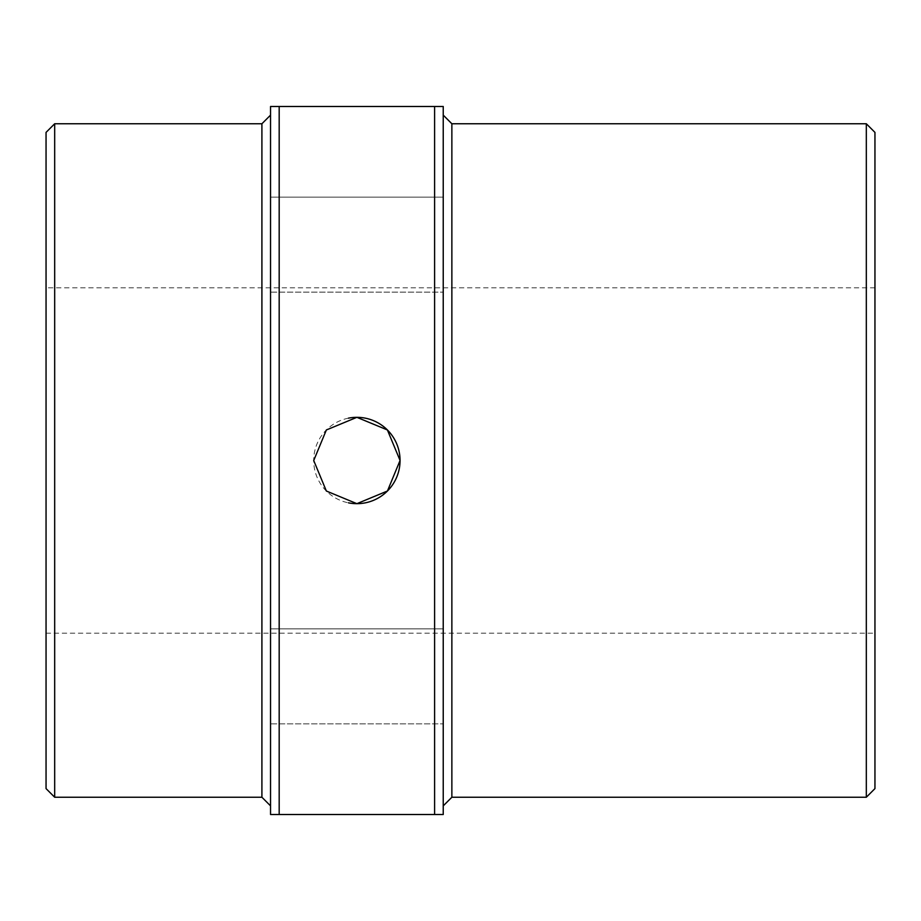 <?xml version="1.0" encoding="UTF-8"?>
<svg xmlns="http://www.w3.org/2000/svg" width="921" height="921" viewBox="0 0 921 921"><rect width="100%" height="100%" fill="white"/><g stroke="black" fill="none" stroke-linecap="round" stroke-linejoin="round"><path stroke-width="0.69" stroke-dasharray="4.61 3.45" d="M348.437 418.157A43.172 43.172 0 0 0 348.472 502.843M270.544 628.87L443.231 628.87L443.231 723.848L443.231 628.87L443.231 723.848L443.231 628.87L270.544 628.87L270.544 723.848L443.231 723.848L270.544 723.848L270.544 628.87M270.544 197.152L443.231 197.152L443.231 292.13L443.231 197.152L443.231 292.13L443.231 197.152L270.544 197.152L270.544 292.13L443.231 292.13L270.544 292.13L270.544 197.152M270.544 115.125L270.544 805.875L270.544 115.125M443.231 805.875L443.231 115.125L443.231 805.875M874.95 633.188L874.95 287.812L874.95 633.188L46.05 633.188L46.05 287.812L46.05 633.188M874.95 287.812L46.05 287.812M434.597 106.491L434.597 814.509L279.178 814.509L279.178 106.491L443.231 106.491L443.231 814.509L434.597 814.509M46.05 132.394L46.05 788.606M874.95 788.606L874.95 132.394M866.316 123.759L866.316 797.241M451.866 797.241L451.866 123.759M279.178 106.491L270.544 106.491L270.544 814.509L279.178 814.509M261.909 123.759L261.909 797.241M54.684 797.241L54.684 123.759"/><path stroke-width="1.38" d="M348.472 502.843A43.172 43.172 0 0 0 356.888 503.672L326.356 491.02L313.716 460.512L326.356 429.98L356.888 417.328A43.172 43.172 0 0 0 348.437 418.157M270.544 805.875L261.909 797.241L261.909 123.759L270.544 115.125M46.05 788.606L46.05 132.394L54.684 123.759L54.684 797.241L46.05 788.606M866.316 123.759L866.316 797.241L874.95 788.606L874.95 132.394L866.316 123.759L451.866 123.759L451.866 797.241L443.231 805.875M451.866 123.759L443.231 115.125M261.909 123.759L54.684 123.759M261.909 797.241L54.684 797.241M866.316 797.241L451.866 797.241M270.544 814.509L279.178 814.509L279.178 106.491L270.544 106.491L270.544 814.509M434.597 814.509L434.597 106.491L443.231 106.491L443.231 814.509L279.178 814.509M356.888 417.328L387.396 429.957L400.059 460.465L387.442 491.008L356.888 503.672A43.172 43.172 0 0 0 400.059 460.5A43.172 43.172 0 0 0 356.888 417.328M279.178 106.491L434.597 106.491"/></g></svg>
